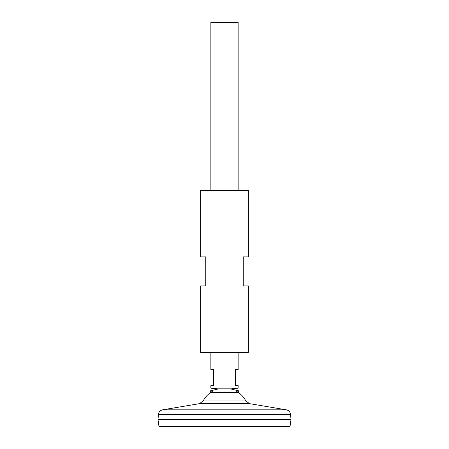<?xml version="1.0" encoding="UTF-8"?>
<svg xmlns="http://www.w3.org/2000/svg" width="449" height="449" viewBox="0 0 449 449"><rect width="100%" height="100%" fill="white"/><g stroke="black" fill="none" stroke-linecap="round" stroke-linejoin="round"><path stroke-width="0.67" d="M239.16 390.961L209.84 390.961L210.907 392.297L238.093 392.297L239.16 390.961L231.145 389.036L217.855 389.036L210.862 388.189L238.138 388.189L238.138 385.629L235.585 385.629L235.585 369.432L238.138 369.432L238.138 352.381M248.37 190.398L200.63 190.398L200.63 256.895L205.743 256.895L205.743 285.884L200.63 285.884L200.63 352.381L248.37 352.381L248.37 285.884L243.257 285.884L243.257 256.895L248.37 256.895L248.37 190.398M173.028 408.169L174.111 407.984M174.672 407.883L175.363 407.765M176.564 407.546L177.546 407.366M178.287 407.226L178.629 407.159M286.327 409.819L162.673 409.819C160.203 410.392 158.783 411.935 158.424 414.444L290.576 414.444C290.217 411.935 288.797 410.392 286.327 409.819L249.554 403.662L199.446 403.662L164.996 409.432M275.927 408.158L274.973 407.995M274.171 407.855L272.88 407.625M249.554 403.662L245.872 401.002L203.128 401.002A24.156 24.156 0 0 1 213.107 390.961M238.138 388.189L231.145 389.036L217.855 389.036L209.84 390.961M158.424 414.444L158.003 419.557L158.985 426.55L290.015 426.55L290.997 419.574L158.003 419.557L290.997 419.574L290.576 414.444M238.138 190.398L238.138 22.45L210.862 22.45L210.862 190.398M210.862 352.381L210.862 369.432L213.415 369.432L213.415 385.629L210.862 385.629L210.862 388.189M164.845 409.454L162.673 409.819M245.872 401.002A24.156 24.156 0 0 0 235.893 390.961M199.446 403.662L203.128 401.002"/></g></svg>
